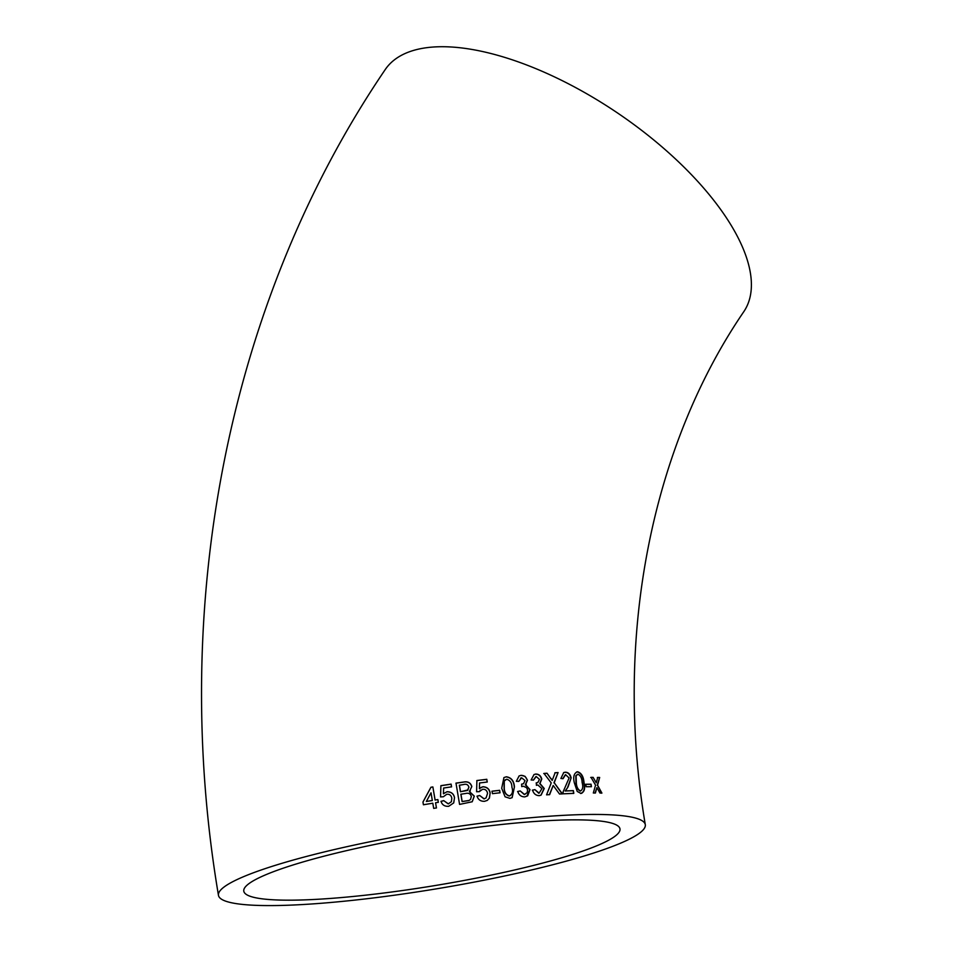 <?xml version="1.0" encoding="UTF-8"?>
<svg xmlns="http://www.w3.org/2000/svg" width="953" height="953" viewBox="0 0 953 953"><rect width="100%" height="100%" fill="white"/><g stroke="black" fill="none" stroke-linecap="round" stroke-linejoin="round"><path stroke-width="1.43" d="M525.067 776.35L521.1 775.313L519.087 775.968L516.312 781.317L518.873 781.353L521.589 777.767L525.032 780.543L523.542 783.676L521.601 784.152L521.756 786.63L523.304 786.189L526.544 787.666L527.569 789.834L527.235 792.61L524.495 794.433L520.219 790.942L517.765 791.455C518.885 795.052 521.231 796.863 524.817 796.899L527.688 795.826L530.011 789.644L525.556 784.7L527.474 780.233L525.067 776.35M218.463 895.343C169.134 603.463 228.47 300.302 385.131 69.712A216.331 94.037 34 0 1 663.693 148.346A216.331 94.037 34 0 1 743.864 311.583C652.579 445.039 613.065 635.115 645.3 824.679A216.331 29.186 -9.4 0 1 436.641 888.804A216.331 29.186 -9.4 0 1 218.463 895.343A216.331 29.186 -9.4 0 1 531.071 817.71A216.331 29.186 -9.4 0 1 645.3 824.679M520.576 778.16L521.589 777.767M599.961 793.039L601.903 793.087L597.579 785.212L599.663 777.457L597.722 777.422L596.233 782.794L593.147 777.362L591.051 777.362L595.554 785.189L593.314 792.991L595.411 792.991L596.912 787.607L599.961 793.039M586.178 786.725L591.432 786.69L591.051 784.212L585.785 784.259L586.178 786.725M580.651 793.504C584.106 792.205 585.106 788.56 583.677 782.604C583.176 776.588 581.032 773.014 577.22 771.859L577.542 771.763C573.992 773.121 572.92 776.778 574.325 782.747L577.232 791.455L580.985 793.42C584.439 792.11 585.44 788.476 584.01 782.508C583.522 776.504 581.366 772.919 577.542 771.763L576.684 771.978M580.985 793.42L581.914 793.194M565.248 772.204L563.747 772.549L560.888 778.482L563.08 778.649L565.594 774.67L569.096 778.005L563.08 791.907L563.163 793.825L573.801 793.361L573.361 790.621L565.463 790.954L568.083 786.844L571.133 777.898C570.275 774.181 568.31 772.287 565.248 772.204L563.604 772.597M554.098 786.713L559.518 794.016L562.401 793.861L554.217 782.758L558.077 772.549L555.134 772.716L552.192 780.412L547.01 773.228L543.996 773.431L551.227 782.913L546.569 794.838L549.643 794.623L553.181 785.486L554.098 786.713M536.396 785.343L537.837 784.95L541.912 788.655L539.124 793.146L534.907 789.632L532.548 790.108C533.632 793.706 535.896 795.564 539.327 795.66L541.078 795.112L544.246 788.512L539.97 783.497L541.769 779.077C540.863 775.718 538.838 774.039 535.669 774.05L534.025 774.563L531.119 779.971L533.573 780.042L536.158 776.516L539.458 779.351L537.873 782.508L536.194 782.878L536.515 785.296M506.305 776.79L503.946 777.577L501.683 788.286L505.09 796.803L509.915 798.376L512.142 797.661L514.441 786.94C514.024 780.9 511.308 777.517 506.305 776.79L503.875 777.612M492.451 793.658L500.051 792.777L499.646 790.311L492.046 791.193L492.451 793.658M482.909 786.737L479.419 788.631L479.55 782.973L487.257 782.02L486.792 779.292L476.893 780.531L476.595 791.729L479.323 791.657L482.587 789.287C485.315 789.072 486.971 790.43 487.543 793.372L486.113 797.84L484.184 798.852L479.704 795.517L477.06 796.136C478.192 799.746 480.693 801.473 484.589 801.306L487.317 800.377L489.425 798.066L490.164 792.884C489.413 788.989 486.995 786.94 482.909 786.737L480.467 787.714M472.152 801.807L474.213 796.196L469.376 791.645L471.842 786.559C470.663 782.818 468.03 781.293 463.944 781.984L455.987 783.116L459.584 804.403L472.211 801.759L474.308 796.124L469.472 791.562L470.282 790.883M447.064 791.705L443.467 793.718L443.621 788.036L451.567 786.833L451.103 784.116L440.894 785.665L440.548 796.922L443.359 796.756L446.719 794.278C449.542 793.98 451.234 795.29 451.805 798.233L451.388 801.735L448.315 803.844L443.729 800.627L441.013 801.33C442.132 804.928 444.706 806.583 448.72 806.298L453.723 802.891L454.521 797.661C453.771 793.778 451.281 791.788 447.064 791.705L443.467 793.718M437.868 799.579L435.104 800.02L432.865 786.928L430.935 787.249L422.953 802.033L423.418 804.761L432.805 803.2L433.686 808.382L436.45 807.941L435.569 802.748L438.332 802.307L437.868 799.579L435.104 800.02M526.175 784.95L526.092 784.259M519.302 822.737A190.648 25.719 -9.4 0 1 619.974 828.872A190.648 25.719 -9.4 0 1 436.081 885.385A190.648 25.719 -9.4 0 1 243.789 891.15A190.648 25.719 -9.4 0 1 265.291 874.961A190.648 25.719 -9.4 0 1 519.302 822.737M435.092 800.091L432.865 786.928M432.853 787.011L430.935 787.249M430.923 787.321L422.965 802.104M436.438 808.001L435.569 802.748M438.309 802.378L437.844 799.65M426.36 801.461L432.328 800.544L431.03 792.813L426.36 801.461L432.34 800.472M443.431 793.789L443.621 788.036M451.519 786.916L451.103 784.116M451.055 784.188L440.87 785.737M451.353 801.771L448.315 803.844M448.279 803.915L443.729 800.627M443.693 800.699L440.977 801.402M453.676 802.974L454.521 797.661M454.474 797.732C453.711 793.849 451.222 791.872 447.017 791.788M469.376 791.645L471.747 786.642C470.568 782.901 467.935 781.377 463.861 782.068L463.944 781.984M463.861 782.068L455.927 783.199M459.417 785.141L460.513 791.693L467.387 790.466L468.924 787.226C468.102 784.593 466.279 783.711 463.444 784.569L459.346 785.224L460.442 791.764L468.114 789.894M460.93 794.147L462.169 801.521L468.995 800.46L470.496 799.472L471.33 796.47C470.496 793.742 468.59 792.741 465.612 793.492L460.859 794.23L462.098 801.592L468.912 800.544L470.448 799.519M467.304 790.549L468.066 789.93M479.55 782.973L479.419 788.631M487.126 782.103L486.792 779.292M486.661 779.375L476.786 780.614M479.264 791.657L480.503 790.108M486.042 797.887L484.184 798.852M484.064 798.936L479.704 795.517M479.597 795.588L476.965 796.22M487.257 800.425L489.425 798.066M489.294 798.149L490.164 792.884M490.033 792.967C489.282 789.072 486.864 787.023 482.79 786.821M499.896 792.86L499.646 790.311M499.491 790.406L491.903 791.276M512.047 797.709L514.441 786.94M514.263 787.023C513.834 780.983 511.13 777.6 506.126 776.874M505.388 779.697L504.101 781.079L504.089 788.083C504.149 792.372 505.9 795.016 509.331 796.005L510.463 795.517M509.331 796.005L509.498 795.91C512.464 794.242 513.274 791.335 511.916 787.178C511.844 782.878 510.093 780.233 506.674 779.244L504.268 780.995L504.256 787.988C504.316 792.288 506.067 794.921 509.498 795.91L510.379 795.552M526.866 796.231L529.797 789.739L525.353 784.795L527.247 780.328C526.318 776.969 524.198 775.325 520.898 775.397L521.1 775.313M520.898 775.397L518.992 776.016M518.67 781.448L521.386 777.851M523.423 783.723L521.958 784.14M525.306 794.099L524.495 794.433M524.281 794.516L520.219 790.942M520.028 791.038L517.574 791.55M540.959 795.159L543.996 788.596L539.732 783.592L541.518 779.173C540.613 775.813 538.588 774.134 535.443 774.146L535.669 774.05M535.443 774.146L533.918 774.598M533.346 780.138L535.92 776.6M537.754 782.556L536.539 782.889M538.767 793.277L534.907 789.632M534.669 789.727L532.322 790.204M562.115 793.956L554.217 782.758M553.943 782.854L558.077 772.549M557.791 772.645L554.86 772.812M550.953 778.422L552.192 780.412M550.691 778.518L547.01 773.228M546.748 773.312L543.734 773.526M549.381 794.719L553.181 785.486M562.794 778.744L565.296 774.765M573.492 793.456L573.361 790.621M573.051 790.716L565.463 790.954M565.165 791.038L568.083 786.844M567.774 786.94L571.133 777.898M570.823 777.993C569.965 774.277 568 772.371 564.95 772.287M577.22 771.859L576.529 772.025M577.578 774.324L575.791 775.849L575.993 782.77C576.184 787.011 577.601 789.775 580.258 791.05L580.591 790.954C582.771 789.56 583.284 786.749 582.128 782.532C581.938 778.267 580.532 775.504 577.911 774.241L577.351 774.384M577.911 774.241L576.112 775.754L576.315 782.675C576.505 786.916 577.923 789.68 580.591 790.954M591.086 786.773L591.051 784.212M590.693 784.307L585.44 784.355M601.534 793.182L597.579 785.212M597.209 785.296L599.663 777.457M599.294 777.541L597.352 777.505M593.147 777.362L596.233 782.794M592.79 777.457L590.693 777.457M595.053 793.087L596.912 787.607"/></g></svg>
